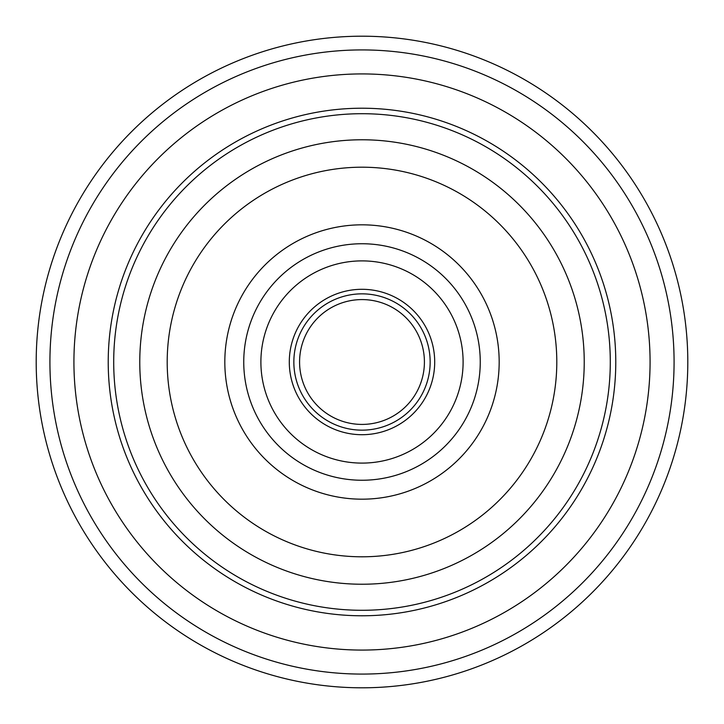 <?xml version="1.0" encoding="UTF-8"?>
<svg xmlns="http://www.w3.org/2000/svg" width="724" height="724" viewBox="0 0 724 724"><rect width="100%" height="100%" fill="white"/><g stroke="black" fill="none" stroke-linecap="round" stroke-linejoin="round"><path stroke-width="1.09" d="M362 480.247A118.247 118.247 0 0 1 259.59 302.876A118.247 118.247 0 0 1 464.41 302.876A118.247 118.247 0 0 1 362 480.247M362 499.18A137.18 137.18 0 0 1 243.201 293.41A137.18 137.18 0 0 1 480.799 293.41A137.18 137.18 0 0 1 362 499.18M362 463.098A101.098 101.098 0 0 1 274.441 311.447A101.098 101.098 0 0 1 449.559 311.447A101.098 101.098 0 0 1 362 463.098M362 434.708A72.708 72.708 0 0 1 299.039 325.646A72.708 72.708 0 0 1 424.961 325.646A72.708 72.708 0 0 1 362 434.708M393.467 301.546A68.156 68.156 0 0 1 422.454 393.467A68.156 68.156 0 0 1 330.533 422.454A68.156 68.156 0 0 1 301.546 330.533A68.156 68.156 0 0 1 393.467 301.546M333.176 417.368A62.418 62.418 0 0 0 424.354 359.276A62.418 62.418 0 0 0 328.461 309.356A62.418 62.418 0 0 0 333.176 417.368M195.109 261.536A194.792 194.792 0 0 0 358.443 556.765A194.792 194.792 0 0 0 532.448 267.699A194.792 194.792 0 0 0 195.109 261.536M171.606 247.391A222.232 222.232 0 0 0 357.937 584.196A222.232 222.232 0 0 0 556.457 254.423A222.232 222.232 0 0 0 171.606 247.391M362 113.704A248.296 248.296 0 0 1 577.028 486.148A248.296 248.296 0 0 1 146.972 486.148A248.296 248.296 0 0 1 362 113.704M362 108.22A253.78 253.78 0 0 0 142.221 488.89A253.78 253.78 0 0 0 581.779 488.89A253.78 253.78 0 0 0 362 108.22M362 49.92A312.08 312.08 0 0 1 632.269 518.04A312.08 312.08 0 0 1 91.731 518.04A312.08 312.08 0 0 1 362 49.92M362 36.2A325.8 325.8 0 0 0 79.848 524.9A325.8 325.8 0 0 0 644.152 524.9A325.8 325.8 0 0 0 362 36.2M362 73.92A288.08 288.08 0 0 0 112.519 506.04A288.08 288.08 0 0 0 611.481 506.04A288.08 288.08 0 0 0 362 73.92"/></g></svg>
